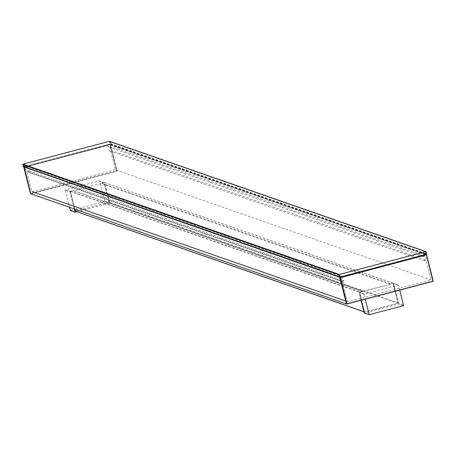 <?xml version="1.0" encoding="UTF-8"?>
<svg xmlns="http://www.w3.org/2000/svg" width="456" height="456" viewBox="0 0 456 456"><rect width="100%" height="100%" fill="white"/><g stroke="black" fill="none" stroke-linecap="round" stroke-linejoin="round"><path stroke-width="0.34" stroke-dasharray="2.28 1.71" d="M346.56 303.947L432.738 281.198L426.195 254.619M425.545 254.739L423.157 255.508M423.185 255.639L423.584 256.899L425.636 256.574L426.16 258.666L424.171 259.567L424.616 260.843L425.408 260.165L426.012 260.285L430.92 279.819L347.968 301.718L347.426 301.399L342.627 282.298L343.1 281.899L343.978 282.178L343.898 280.753L341.852 281.078L341.208 278.861L343.072 278.183L342.895 276.746L340.712 277.134L424.496 255.018L341.47 276.935M30.894 193.891L117.152 171.154L110.574 144.558L107.576 145.504L107.992 146.849L110.044 146.53L110.569 148.622L108.585 149.517L109.03 150.799L109.822 150.121L110.426 150.241L115.328 169.774L430.92 279.819M115.328 169.774L32.376 191.674L31.834 191.349L27.041 172.254L27.514 171.849L28.392 172.129L28.312 170.709L26.26 171.034L25.622 168.817L27.48 168.139L27.303 166.696L24.704 167.198M359.448 292.171L364.618 312.007L398.008 303.194L392.969 283.136L390.541 283.78L390.216 284.322L359.448 292.171L70.378 191.372L74.858 209.224L70.378 191.372L72.937 190.511L362.548 291.623L72.937 190.511L70.378 191.372M363.962 311.727L364.618 312.007L398.008 303.194L393.277 283.375L398.059 285.046L364.11 294.194L359.322 292.524L364.686 312.035L398.077 303.217L108.933 202.39L104.11 182.463L101.466 182.976L101.141 183.517L390.216 284.322L362.548 291.623L362.007 291.31L359.579 291.954L364.618 312.007L363.979 311.784M393.186 283.267L103.894 182.337L393.186 283.267M108.864 202.367L75.257 211.054M101.141 183.517L73.473 190.825L72.937 190.511L73.473 190.825L101.141 183.517L101.466 182.976L103.894 182.337L109.058 202.173L398.134 302.972L393.186 283.267L390.541 283.78L390.216 284.322M109.645 141.383L110.5 143.668L109.377 144.712L24.955 166.999L23.478 166.639M425.539 254.693L109.543 144.159L24.43 166.628L25.781 167.284L24.305 166.93M424.644 254.38L109.377 144.712L110.204 144.997L110.306 144.689L109.411 144.375M339.851 276.672L24.499 166.651L339.851 276.672M110.472 141.673L111.327 143.959L110.306 144.689L425.647 254.385L340.752 276.986M340.364 276.98L25.564 167.158L340.769 277.071M109.446 141.314L109.833 141.525L110.358 143.623L110.101 143.931L109.269 141.354M23.113 164.103L23.775 166.719L109.924 143.971M23.775 166.719L23.341 166.594M399.787 290.084L398.578 285.279L393.494 283.507L398.578 285.279L393.579 283.484L398.857 303.759L403.64 305.423M364.367 294.126L359.584 292.456M359.322 292.524L364.11 294.194M361.095 300.299L359.197 292.746M403.509 305.645L398.726 303.975L364.475 313.021M363.979 294.416L365.188 299.216M108.99 202.15L104.065 182.525L99.283 180.861L65.59 189.941L70.372 191.605L74.79 209.201M104.281 182.656L99.499 180.986L104.281 182.656M65.59 189.941L70.372 191.605M104.863 201.238L99.585 180.964L104.584 182.765L109.645 202.909L104.732 201.461L109.645 202.909M109.514 203.125L76.939 211.726M74.288 209.025L69.985 191.896L65.328 190.01M65.202 190.226L69.5 207.355M70.475 210.501L74.83 209.35M74.887 209.338L104.732 201.461M117.277 170.926L116.645 170.795L110.056 144.472L23.991 167.198L110.056 144.472L110.688 144.683L110.073 144.637L116.645 170.795L30.575 193.515L30.997 193.891L117.152 171.142L110.688 144.683L24.316 167.301M25.884 166.885L108.91 144.968M23.991 167.198L110.073 144.637M23.86 167.415L30.427 193.572M347.005 304.015L432.738 281.192L426.274 254.733L424.496 255.018M432.869 280.97L433.2 281.073L432.738 281.192M101.466 182.976L390.541 283.78M70.503 191.149L359.579 291.954M25.781 167.284L24.955 166.999M424.513 254.602L425.408 254.91M425.647 254.385L110.437 144.472M339.971 277.083L339.646 276.969M426.599 253.895L425.636 253.559L425.442 253.889L426.468 254.248M425.442 253.889L110.101 143.931M111.133 144.284L110.306 143.999M426.075 251.803L109.833 141.525M110.797 141.862L109.97 141.577M24.63 167.124L23.803 166.833L24.63 167.124M425.636 253.559L111.327 143.959M30.649 193.703L117.152 171.142M426.628 254.921L426.274 254.733M426.166 254.608L110.574 144.558M423.584 256.899L107.992 146.849M424.616 260.843L109.03 150.799M425.841 260.102L110.255 150.052M109.93 146.405L425.522 256.449M347.706 301.712L345.665 301M343.254 281.905L27.668 171.855M343.824 282.173L28.238 172.123M343.784 280.634L28.198 170.584M341.852 281.078L26.26 171.034M342.781 276.621L27.189 166.571M364.583 312.029L363.985 311.818M393.072 283.142L103.996 182.337M362.269 291.321L73.194 190.517M24.852 166.993L340.313 276.997M24.601 166.657L340.638 276.86M24.778 166.97L25.678 167.278M24.533 166.634L25.428 166.942M398.173 285.171L393.391 283.501M398.464 285.154L393.682 283.489M104.179 182.651L99.397 180.986M104.47 182.639L99.687 180.969M110.551 144.552L110.135 144.472M30.871 193.874L30.518 193.686"/><path stroke-width="0.68" d="M426.542 254.807L426.058 254.602L339.908 277.345L340.712 277.134L339.777 277.567L346.56 303.947M339.777 277.567L340.415 277.698L346.782 303.89L346.372 303.81L339.908 277.345L24.704 167.198L24.191 167.517L30.786 193.766L346.486 303.941M74.79 209.201L75.542 211.208L363.979 311.784M364.401 311.881L75.542 211.208M340.529 276.855L340.985 277.202L425.408 254.91L425.647 254.385M340.45 276.957L340.09 276.889M340.147 277.037L339.583 276.866L339.059 274.774L339.315 274.466L340.147 277.037L426.303 254.294L425.813 251.632L426.599 253.895L426.303 254.294M426.599 253.895L426.468 254.248M23.803 166.833L23.341 166.594L22.948 164.149L109.269 141.354L110.797 141.862M24.305 166.93L339.971 277.083L24.63 167.124L23.974 164.508L22.948 164.149L22.817 164.502L23.148 164.217L339.315 274.466M426.075 251.803L109.97 141.577M425.647 251.678L339.492 274.421M23.478 166.639L22.954 164.548L23.78 164.838L22.954 164.548M364.475 313.021L369.257 314.686L364.258 312.89L361.095 300.299M399.787 290.084L403.509 305.645L369.257 314.686L365.188 299.216M76.939 211.726L75.263 212.171L70.258 210.37L75.263 212.171L74.288 209.025M70.475 210.501L69.5 207.355M23.991 167.198L24.396 167.09L23.991 167.198L24.316 167.301L30.78 193.76L30.427 193.572L30.997 193.891M346.588 303.935L433.069 281.295L346.913 304.015M426.48 254.972L433.052 281.13L346.982 303.85L340.415 277.698L426.531 254.801M433.2 281.073L426.628 254.921L433.2 281.073M339.059 274.774L23.78 164.838M30.427 193.572L23.86 167.415L30.427 193.572L30.871 193.874M24.191 167.517L23.86 167.415M426.166 254.608L425.716 254.448M345.665 301L32.119 191.662M364.515 312.007L75.371 211.179M339.988 276.883L340.883 277.197M109.628 141.326L110.626 141.679M23.473 166.765L24.476 167.118M23.649 166.828L339.794 277.071M109.805 141.388L425.944 251.626M426.075 251.775L426.616 253.935M22.806 164.462L23.347 166.622M369.155 314.686L364.367 313.015M75.16 212.165L70.372 210.495M346.925 304.021L346.509 303.941"/></g></svg>

